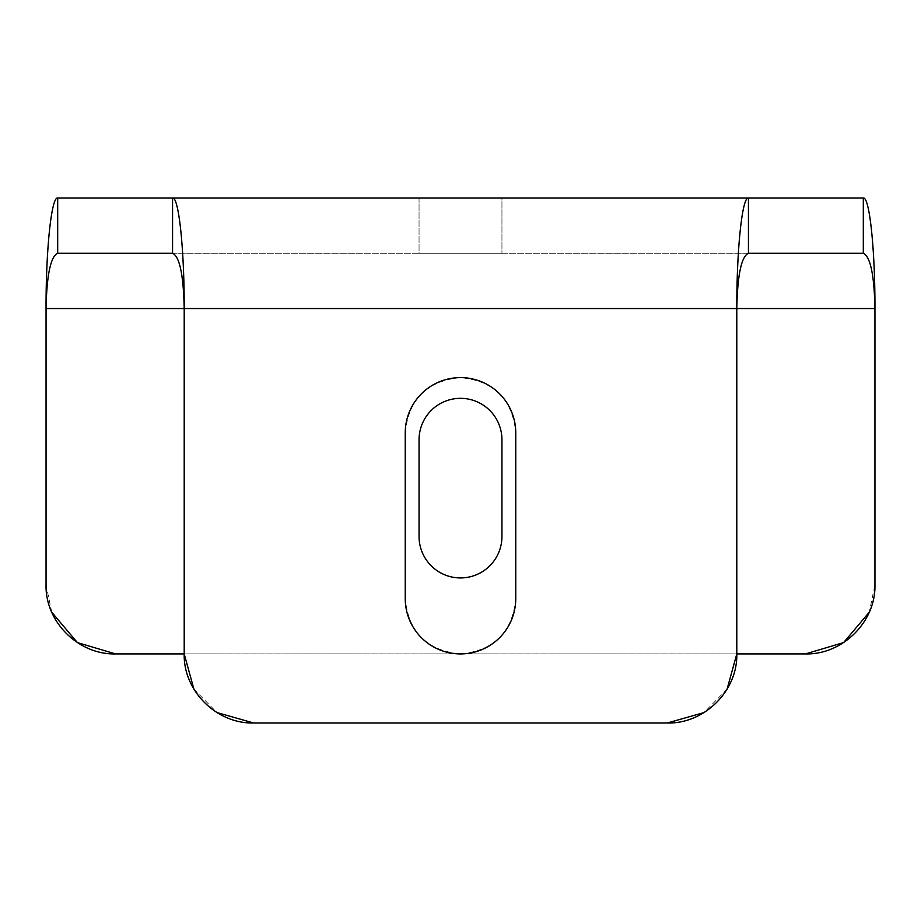 <?xml version="1.0" encoding="UTF-8"?>
<svg xmlns="http://www.w3.org/2000/svg" width="921" height="921" viewBox="0 0 921 921"><rect width="100%" height="100%" fill="white"/><g stroke="black" fill="none" stroke-linecap="round" stroke-linejoin="round"><path stroke-width="0.69" stroke-dasharray="4.61 3.45" d="M419.055 536.483A41.445 41.445 0 0 0 460.5 577.928A41.445 41.445 0 0 0 501.945 536.483L501.945 439.778A41.445 41.445 0 0 0 460.5 398.333A41.445 41.445 0 0 0 419.055 439.778L419.055 536.483M184.2 308.535L184.2 653.91L736.8 653.91L736.8 308.535L184.2 308.535L736.8 308.535M51.737 612.212L46.05 584.835L46.05 308.535L874.95 308.535L874.95 584.835L869.263 612.212M115.505 653.91L805.495 653.91M57.689 253.275L863.311 253.275M727.095 689.127L704.024 712.566M253.655 722.985L667.345 722.985M193.905 689.127L216.976 712.566M515.76 598.65C512.479 632.209 494.059 650.629 460.5 653.91C426.941 650.629 408.521 632.209 405.24 598.65L405.24 432.87C408.521 399.311 426.941 380.891 460.5 377.61C494.059 380.891 512.479 399.311 515.76 432.87L515.76 598.65M172.561 253.275L748.439 253.275M419.055 198.015L419.055 253.275L501.945 253.275L419.055 253.275L419.055 198.015L501.945 198.015L501.945 253.275L501.945 198.015M57.689 198.015L172.561 198.015M748.439 198.015L863.311 198.015"/><path stroke-width="1.38" d="M419.055 536.483A41.445 41.445 0 0 0 460.5 577.928A41.445 41.445 0 0 0 501.945 536.483L501.945 439.778A41.445 41.445 0 0 0 460.5 398.333A41.445 41.445 0 0 0 419.055 439.778L419.055 536.483M216.976 712.566L253.655 722.985C216.688 723.952 183.267 690.969 184.2 653.91L184.2 308.535L46.05 308.535C45.9 249.211 51.484 196.495 57.689 198.015L57.689 253.275C50.632 256.475 46.752 274.895 46.05 308.535L46.05 584.835C45.117 621.894 78.538 654.877 115.505 653.91L184.2 653.91L193.905 689.127M184.2 308.535C183.498 274.895 179.618 256.475 172.561 253.275L172.561 198.015C178.766 196.495 184.35 249.211 184.2 308.535L736.8 308.535L736.8 653.91L805.495 653.91C842.462 654.877 875.883 621.894 874.95 584.835L874.95 308.535C874.248 274.907 870.368 256.487 863.311 253.275L863.311 198.015C869.516 196.495 875.1 249.211 874.95 308.535L736.8 308.535C736.65 249.211 742.234 196.495 748.439 198.015L863.311 198.015M115.505 653.91L77.387 642.582L51.737 612.212M805.495 653.91L843.613 642.582L869.263 612.212M736.8 308.535C737.502 274.895 741.382 256.475 748.439 253.275L863.311 253.275M748.439 253.275L748.439 198.015L501.945 198.015M704.024 712.566L667.345 722.985C704.312 723.952 737.733 690.969 736.8 653.91L727.095 689.127M405.24 598.65L405.24 432.87A55.26 55.26 0 0 1 460.5 377.61A55.26 55.26 0 0 1 515.76 432.87L515.76 598.65A55.26 55.26 0 0 1 460.5 653.91A55.26 55.26 0 0 1 405.24 598.65M253.655 722.985L667.345 722.985M57.689 253.275L172.561 253.275M57.689 198.015L419.055 198.015M172.561 198.015L748.439 198.015"/></g></svg>

